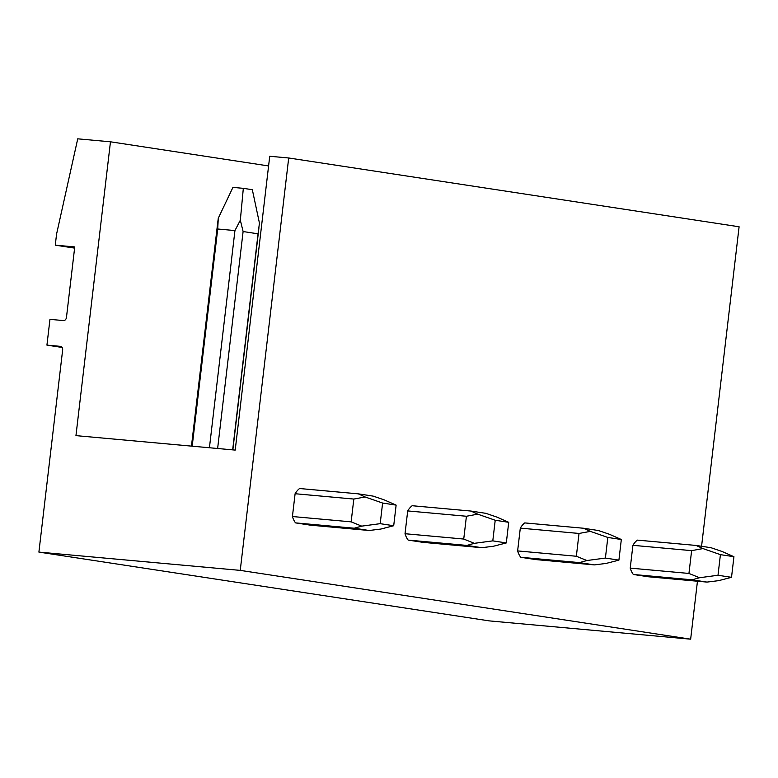 <?xml version="1.0" encoding="UTF-8"?>
<svg xmlns="http://www.w3.org/2000/svg" width="778" height="778" viewBox="0 0 778 778"><rect width="100%" height="100%" fill="white"/><g stroke="black" fill="none" stroke-linecap="round" stroke-linejoin="round"><path stroke-width="1.17" d="M240.246 570.381L288.696 157.983L269.733 156.261L235.209 450.092L75.952 435.631L110.466 141.8L77.732 138.824L56.561 234.159L55.267 245.158L74.746 246.927L66.47 317.375A3.462 2.606 -81.3 0 1 63.475 320.575L49.957 319.35L46.933 345.121L60.441 346.356A3.462 2.606 -81.3 0 1 60.567 346.366A3.462 2.606 -81.3 0 1 62.639 350.022L38.9 552.098L240.246 570.381L690.65 639.176L697.458 581.224M288.696 157.983L739.1 226.777L701.571 546.282M38.9 552.098L489.304 620.893L690.65 639.176M295.533 522.884L310.471 525.169L369.19 530.499L380.831 529.05L393.707 525.734L380.189 523.672L382.611 503.045L365.145 496.977L353.815 499.058L295.105 493.729L292.421 516.524A20.773 13.654 95.2 0 0 295.533 522.884L354.253 528.213L369.19 530.499M393.707 525.734L396.128 505.116L384.254 499.894L373.226 496.131L358.288 493.845L299.569 488.516A20.773 13.654 95.2 0 0 295.105 493.729M408.139 540.088L423.076 542.363L481.786 547.693L493.427 546.253L506.303 542.927L492.795 540.866L495.216 520.249L477.75 514.17L466.421 516.252L407.701 510.922L405.027 533.718A20.773 13.654 95.2 0 0 408.139 540.088L466.849 545.417L481.786 547.693M506.303 542.927L508.724 522.31L496.86 517.088L485.832 513.324L470.894 511.049L412.175 505.719A20.773 13.654 95.2 0 0 407.701 510.922M520.735 557.281L535.672 559.567L594.392 564.896L606.033 563.447L618.909 560.131L605.401 558.069L607.822 537.442L590.346 531.374L579.017 533.455L520.307 528.126L517.623 550.921A20.773 13.654 95.2 0 0 520.735 557.281L579.454 562.611L594.392 564.896M618.909 560.131L621.33 539.504L609.456 534.292L598.428 530.528L583.49 528.243L524.771 522.913A20.773 13.654 95.2 0 0 520.307 528.126M633.341 574.475L648.278 576.761L706.998 582.09L718.629 580.651L731.515 577.325L717.997 575.263L720.418 554.646L702.952 548.568L691.623 550.649L632.903 545.32L630.229 568.115A20.773 13.654 95.2 0 0 633.341 574.475L692.06 579.814L706.998 582.09M731.515 577.325L733.936 556.708L722.062 551.485L711.034 547.722L696.096 545.446L637.376 540.117A20.773 13.654 95.2 0 0 632.903 545.32M46.933 345.121L62.114 347.445M55.267 245.158L74.61 248.114M110.466 141.8L268.585 165.947M217.684 222.916L218.287 218.2L217.714 229.004L234.946 230.57L240.334 220.203L243.106 231.543L258.053 233.828L259.444 223.121L252.335 189.706L243.329 188.334L240.334 220.203M192.195 446.193L217.714 229.004M218.287 218.2L232.933 187.391L243.329 188.334M354.253 528.213L361.721 526.132L351.141 521.853L292.421 516.524M361.721 526.132L380.189 523.672M351.141 521.853L353.815 499.058M209.428 447.749L234.946 230.57M232.671 449.859L258.053 233.828M396.128 505.116L382.611 503.045M358.288 493.845L365.145 496.977M217.626 448.498L243.106 231.543M466.849 545.417L474.317 543.336L463.737 539.047L405.027 533.718M474.317 543.336L492.795 540.866M463.737 539.047L466.421 516.252M508.724 522.31L495.216 520.249M470.894 511.049L477.75 514.17M579.454 562.611L586.923 560.53L576.342 556.251L517.623 550.921M586.923 560.53L605.401 558.069M576.342 556.251L579.017 533.455M621.33 539.504L607.822 537.442M583.49 528.243L590.346 531.374M692.06 579.814L699.529 577.733L688.948 573.444L630.229 568.115M699.519 577.733L717.997 575.263M688.948 573.444L691.623 550.649M733.936 556.708L720.418 554.646M696.096 545.446L702.952 548.568M191.466 446.125L217.801 221.915M232.846 449.879L258.948 227.75"/></g></svg>
